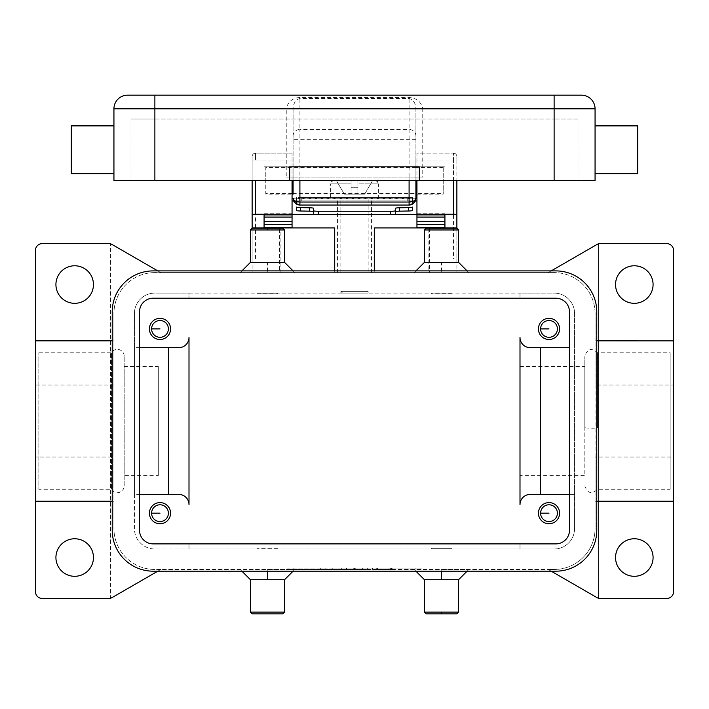 <?xml version="1.0" encoding="UTF-8"?>
<svg xmlns="http://www.w3.org/2000/svg" width="709" height="709" viewBox="0 0 709 709"><rect width="100%" height="100%" fill="white"/><g stroke="black" fill="none" stroke-linecap="round" stroke-linejoin="round"><path stroke-width="0.53" stroke-dasharray="3.54 2.66" d="M584.828 427.518L584.828 356.53L584.828 427.518A6.824 0.682 180 0 0 589.888 428.174A6.824 0.682 180 0 0 597.563 427.855L597.563 352.79L597.563 427.855M124.172 485.878L124.172 356.21L124.172 485.878A6.824 6.824 0 0 1 111.437 489.29L38.862 489.29L38.862 352.79L38.862 489.29M124.172 356.21A6.824 6.824 0 0 0 111.437 352.79L111.437 489.29L111.437 352.79L38.862 352.79M366.447 293.083L342.553 293.083L366.447 293.083L368.148 291.372L340.852 291.372L368.148 291.372L368.148 293.083L340.852 293.083L368.148 293.083M342.553 293.083L340.852 291.372L340.852 293.083M334.028 180.476C331.271 181.407 330.137 182.55 330.616 183.888L351.088 183.888L351.088 180.476C329.011 180.476 329.011 180.476 351.088 180.476L336.385 180.476L344.264 194.124L351.088 194.124L344.264 194.124L336.385 180.476L351.088 180.476L351.088 194.124L351.088 180.476L351.088 183.888L330.616 183.888L330.616 197.536L378.384 197.536L378.384 183.888L357.912 183.888L357.912 187.3L351.088 187.3L351.088 183.888L351.088 187.3L357.912 187.3L357.912 180.476C379.989 180.476 379.989 180.476 357.912 180.476L357.912 183.888L378.384 183.888L377.383 181.469L374.972 180.476M407.728 197.536L412.505 197.536L412.505 200.948L407.728 200.948L407.728 197.536L301.272 197.536L301.272 200.948L296.495 200.948L296.495 197.536L301.272 197.536M444.924 214.597L416.945 214.907L416.945 159.995L453.459 159.995L453.459 153.171L416.945 153.171L416.945 159.995L416.945 153.171L453.459 153.171L453.459 159.995L456.871 159.995L456.871 258.953L453.459 258.953L453.459 159.995L456.871 159.995L456.871 156.583L456.871 180.476M453.459 153.171A3.412 3.412 0 0 1 456.871 156.583A3.412 3.412 0 0 0 453.459 153.171M255.541 180.476L255.541 258.953L252.129 258.953L252.129 159.995L255.541 159.995L255.541 153.171A3.412 3.412 0 0 0 252.129 156.583A3.412 3.412 0 0 1 255.541 153.171L292.055 153.171L292.055 214.907L264.076 214.597M292.055 180.476L292.055 153.171L255.541 153.171L255.541 159.995L252.129 159.995L252.129 156.583L252.129 180.476M334.71 270.9L334.71 272.602L280.108 272.602L280.108 227.908L334.71 227.908L334.71 272.602L374.29 272.602L374.29 270.9M374.29 227.908L428.892 227.908L428.892 272.602L374.29 272.602L374.29 227.908M151.602 328.905A8.393 8.393 0 0 0 159.995 337.298A8.393 8.393 0 0 0 168.396 328.905A8.393 8.393 0 0 0 159.995 320.512A8.393 8.393 0 0 0 151.602 328.905M540.604 328.905A8.393 8.393 0 0 0 549.005 337.298A8.393 8.393 0 0 0 557.398 328.905A8.393 8.393 0 0 0 549.005 320.512A8.393 8.393 0 0 0 540.604 328.905M149.422 513.174A10.582 10.582 0 0 0 159.995 523.747A10.582 10.582 0 0 0 170.577 513.174A10.582 10.582 0 0 0 159.995 502.592A10.582 10.582 0 0 0 149.422 513.174M168.529 347.676L178.765 347.676A10.236 10.236 0 0 0 189.002 337.44L189.002 504.64A10.236 10.236 0 0 0 178.765 494.403L134.409 494.403L134.409 347.676L168.529 347.676M139.522 347.676L134.409 347.676L134.409 313.555A20.472 20.472 0 0 1 154.881 293.083L554.119 293.083A20.472 20.472 0 0 1 574.591 313.555L574.591 494.403L530.235 494.403A10.236 10.236 0 0 0 519.998 504.64L519.998 337.44A10.236 10.236 0 0 0 530.235 347.676L569.478 347.676M372.411 569.478L372.411 568.113L376.249 568.113L372.411 568.113L372.411 569.478L376.249 569.478L372.411 569.478L372.411 568.113M559.578 328.905A10.582 10.582 0 0 0 549.005 318.332A10.582 10.582 0 0 0 538.423 328.905A10.582 10.582 0 0 0 549.005 339.487A10.582 10.582 0 0 0 559.578 328.905M519.998 293.083L519.998 298.197L519.998 293.083L554.119 293.083A20.472 20.472 0 0 1 574.591 313.555L574.591 528.524A20.472 20.472 0 0 1 554.119 549.005L519.998 549.005L519.998 543.883L519.998 549.005L189.002 549.005L189.002 543.883L189.002 549.005L154.881 549.005A20.472 20.472 0 0 1 134.409 528.524L134.409 313.555A20.472 20.472 0 0 1 154.881 293.083L189.002 293.083L189.002 298.197L189.002 293.083L519.998 293.083M519.998 475.633L519.998 366.447L519.998 475.633L584.828 475.633L584.828 366.447L584.828 475.633M296.495 202.154L296.495 200.948L293.65 200.948L415.35 200.948L412.505 200.948L412.505 204.103L412.505 197.536L296.495 197.536L296.495 204.103L296.495 202.154L412.505 202.154M456.862 613.834L426.171 613.834M458.572 612.133L424.452 612.133M389.046 568.113L377.534 568.113L392.892 568.113L389.046 568.113L389.046 569.478L377.534 569.478L392.892 569.478L389.046 569.478L389.046 568.113M377.534 569.478L377.534 568.113L392.892 568.113L377.534 568.113L377.534 569.478L377.534 568.113L377.534 569.478L392.892 569.478L377.534 569.478M93.455 284.548A18.771 18.771 0 0 0 74.693 265.778A18.771 18.771 0 0 0 55.922 284.548A18.771 18.771 0 0 0 74.693 303.319A18.771 18.771 0 0 0 93.455 284.548M157.806 270.9L160.757 272.602L548.243 272.602L596.898 244.516A6.824 6.824 0 0 1 598.476 243.852L598.476 598.228L598.476 243.852A6.824 6.824 0 0 1 600.31 243.604L666.726 243.604A6.824 6.824 0 0 1 673.55 250.428L673.55 591.652A6.824 6.824 0 0 1 666.726 598.476L600.31 598.476A6.824 6.824 0 0 1 596.898 597.563L548.243 569.478L160.757 569.478L112.102 597.563A6.824 6.824 0 0 1 110.524 598.228L110.524 243.852L110.524 598.228A6.824 6.824 0 0 1 108.69 598.476L42.274 598.476A6.824 6.824 0 0 1 35.45 591.652L35.45 250.428A6.824 6.824 0 0 1 42.274 243.604L108.69 243.604A6.824 6.824 0 0 1 112.102 244.516L160.757 272.602L154.881 272.602L554.119 272.602L548.243 272.602L551.194 270.9M250.428 262.365L284.548 262.365M391.607 569.478L376.249 569.478L391.607 569.478L391.607 568.113L376.249 568.113L391.607 568.113L391.607 569.478M453.459 180.476L453.459 159.995L416.945 159.995L416.945 180.476M416.945 214.597L416.945 227.589M282.829 228.245L252.138 228.245L252.129 258.953L456.871 258.953L456.871 228.245L426.162 228.245M458.572 229.955L424.452 229.955M458.572 262.365L424.452 262.365M451.748 293.765L431.276 293.765L451.748 293.765L451.748 293.083L431.276 293.083L451.748 293.083M431.276 293.765L431.276 293.083M451.748 549.005L431.276 549.005L451.748 549.005L451.748 548.323L431.276 548.323L451.748 548.323M431.276 549.005L431.276 548.323M257.252 293.083L277.724 293.083L257.252 293.083L257.252 293.765L277.724 293.765L257.252 293.765M277.724 293.083L277.724 293.765M252.129 613.834L282.838 613.834M250.428 612.133L284.548 612.133M250.428 579.714L284.548 579.714M551.194 571.179L548.243 569.478L554.119 569.478L154.881 569.478A40.945 40.945 0 0 1 113.936 528.524A40.945 40.945 0 0 0 154.881 569.478L160.757 569.478L157.806 571.179M257.252 549.005L277.724 549.005L257.252 549.005M277.724 548.323L257.252 548.323L277.724 548.323M416.945 166.828L444.924 166.828L416.945 166.828M673.55 385.049L673.55 340.852L673.55 385.049L595.064 385.049L595.064 313.555L595.064 528.524A40.945 40.945 0 0 1 554.119 569.478A40.945 40.945 0 0 0 595.064 528.524L595.064 457.03L673.55 457.03L673.55 501.228L673.55 457.03M595.064 457.03L595.064 385.049M255.541 258.953L453.459 258.953M35.45 457.03L35.45 501.228L35.45 457.03L113.936 457.03L113.936 528.524L113.936 313.555L113.936 457.03M113.936 385.049L35.45 385.049L35.45 340.852L35.45 385.049M252.129 258.953L252.129 272.602L279.426 272.602L279.426 228.245M320.716 569.478L320.716 568.113L325.839 568.113L320.716 568.113L320.716 569.478L325.839 569.478L325.839 568.113L325.839 569.478L320.716 569.478M653.078 284.548A18.771 18.771 0 0 0 634.307 265.778A18.771 18.771 0 0 0 615.545 284.548A18.771 18.771 0 0 0 634.307 303.319A18.771 18.771 0 0 0 653.078 284.548M55.922 557.531A18.771 18.771 0 0 1 74.693 538.76A18.771 18.771 0 0 1 93.455 557.531A18.771 18.771 0 0 1 74.693 576.302A18.771 18.771 0 0 1 55.922 557.531M653.078 557.531A18.771 18.771 0 0 0 634.307 538.76A18.771 18.771 0 0 0 615.545 557.531A18.771 18.771 0 0 0 634.307 576.302A18.771 18.771 0 0 0 653.078 557.531M569.478 494.403L574.591 494.403L574.591 528.524A20.472 20.472 0 0 1 554.119 549.005L154.881 549.005A20.472 20.472 0 0 1 134.409 528.524L134.409 494.403L139.522 494.403M595.064 313.555A40.945 40.945 0 0 0 554.119 272.602A40.945 40.945 0 0 1 595.064 313.555M149.422 328.905A10.582 10.582 0 0 0 159.995 339.487A10.582 10.582 0 0 0 170.577 328.905A10.582 10.582 0 0 0 159.995 318.332A10.582 10.582 0 0 0 149.422 328.905M264.076 166.828L292.055 166.828L264.076 166.828M330.616 197.536L378.384 197.536M154.881 272.602A40.945 40.945 0 0 0 113.936 313.555A40.945 40.945 0 0 1 154.881 272.602M35.45 349.377L35.45 492.702L35.45 349.377M673.55 349.377L673.55 492.702L673.55 349.377M584.828 485.878C587.371 493.384 591.616 494.519 597.563 489.29L670.138 489.29L670.138 352.79L597.563 352.79C591.616 347.561 587.371 348.695 584.828 356.21M158.293 475.633L158.293 366.447L158.293 475.633L124.172 475.633L124.172 366.447L124.172 475.633M519.998 366.447L584.828 366.447M264.076 227.908L264.076 221.421M444.924 221.421L444.924 227.908M458.572 579.714L424.452 579.714M279.426 227.908L252.129 227.908M153.171 270.9L555.829 270.9A40.945 40.945 0 0 1 596.774 311.845L596.774 530.235A40.945 40.945 0 0 1 555.829 571.179L153.171 571.179A40.945 40.945 0 0 1 112.226 530.235L112.226 311.845A40.945 40.945 0 0 1 153.171 270.9M557.398 513.174A8.393 8.393 0 0 0 549.005 504.781A8.393 8.393 0 0 0 540.604 513.174A8.393 8.393 0 0 0 549.005 521.567A8.393 8.393 0 0 0 557.398 513.174M250.428 229.955L284.548 229.955M456.871 227.908L429.574 227.908M267.488 272.602L240.191 272.602L267.488 272.602L267.488 262.365M441.512 272.602L414.216 272.602L441.512 272.602L441.512 262.365M252.129 272.602L456.871 272.602L429.574 272.602L429.574 228.245M313.555 214.145L313.555 211.69M395.445 211.69L395.445 214.145M292.055 227.589L292.055 214.597M456.871 258.953L456.871 272.602M392.981 214.597L316.019 214.597M168.396 513.174A8.393 8.393 0 0 0 159.995 504.781A8.393 8.393 0 0 0 151.602 513.174A8.393 8.393 0 0 0 159.995 521.567A8.393 8.393 0 0 0 168.396 513.174M367.297 569.478L367.297 568.113L341.703 568.113L367.297 568.113L367.297 569.478L362.175 569.478L362.175 568.113L362.175 569.478L287.96 569.478L367.297 569.478M301.272 200.948L407.728 200.948M559.578 513.174A10.582 10.582 0 0 0 549.005 502.592A10.582 10.582 0 0 0 538.423 513.174A10.582 10.582 0 0 0 549.005 523.747A10.582 10.582 0 0 0 559.578 513.174M124.172 366.447L158.293 366.447M412.505 200.948L296.495 200.948M441.512 569.478L468.809 569.478L441.512 569.478L441.512 571.179M267.488 569.478L294.784 569.478L267.488 569.478L267.488 571.179M357.912 180.476L357.912 194.124L357.912 180.476L372.615 180.476L357.912 180.476M372.615 180.476L364.736 194.124L357.912 194.124L364.736 194.124L372.615 180.476M357.912 187.3L357.912 194.124L357.912 187.3L351.088 187.3L351.088 194.124L351.088 187.3L357.912 187.3M357.912 194.124L351.088 194.124L357.912 194.124M330.952 569.478L357.061 569.478L330.952 569.478L330.952 568.113L357.061 568.113L330.952 568.113L330.952 569.478M555.829 298.197L153.171 298.197A13.648 13.648 0 0 0 139.522 311.845L139.522 530.235A13.648 13.648 0 0 0 153.171 543.883L555.829 543.883A13.648 13.648 0 0 0 569.478 530.235L569.478 311.845A13.648 13.648 0 0 0 555.829 298.197M346.825 569.478L346.825 568.113L346.825 569.478M354.5 569.478L354.5 568.113L421.04 568.113L287.96 568.113L415.917 568.113L354.5 568.113L354.5 569.478M341.703 569.478L341.703 568.113M336.075 569.478L336.075 568.113L336.075 569.478M287.96 569.478L287.96 568.113M421.04 569.478L421.04 568.113M293.083 569.478L293.083 568.113M415.917 569.478L415.917 568.113M368.148 272.602L340.852 272.602L368.148 272.602L368.148 197.536L340.852 197.536L368.148 197.536M340.852 272.602L340.852 197.536M371.56 272.602L337.44 272.602L371.56 272.602L371.56 197.536L337.44 197.536L371.56 197.536M337.44 272.602L337.44 197.536M415.917 108.388L415.917 193.495L293.083 193.495L293.083 167.448L265.778 167.448L265.778 193.495L293.083 193.495L293.083 108.388L286.25 108.53C288.138 101.529 292.684 97.851 299.907 97.496L409.093 97.496C416.484 97.975 421.031 101.653 422.75 108.53L415.917 108.388C415.527 103.044 413.258 99.73 409.093 98.427L299.907 98.427C295.777 99.721 293.508 103.044 293.083 108.388M443.222 166.828L443.222 194.124L443.222 166.828L415.917 166.828L415.917 180.476L415.917 177.064L286.25 177.064L286.25 108.814L293.083 108.814L293.083 180.476L293.083 166.837L265.778 166.828L265.778 194.124L292.055 194.124M286.25 108.814L154.881 108.814L154.881 95.166L554.119 95.166L554.119 108.814L422.75 108.814L422.75 177.064L415.917 177.064L415.917 108.814L422.75 108.814M113.936 125.874L113.936 180.476L595.064 180.476L595.064 108.814A13.648 13.648 0 0 0 581.415 95.166M578.003 180.476L130.997 180.476L578.003 180.476L578.003 119.05L554.119 119.05L578.003 119.05L578.003 180.476M154.881 119.05L554.119 119.05L130.997 119.05L154.881 119.05L154.881 180.476L154.881 119.05M130.997 180.476L130.997 119.05L130.997 180.476M443.222 167.448L415.917 167.448L415.917 193.495L443.222 193.495M415.917 167.448L293.083 167.448M286.25 177.064L422.75 177.064M595.064 173.652L595.064 125.874L595.064 173.652L637.719 173.652L637.719 125.874M289.662 180.476L289.662 166.828L419.338 166.828L419.338 180.476M415.917 198.219L299.907 198.219L299.907 205.043L409.093 205.043L409.093 129.463L299.907 129.463L299.907 198.219L293.083 198.219M154.881 180.476L154.881 108.814L113.936 108.814A13.648 13.648 0 0 1 127.585 95.166M71.281 125.874L71.281 173.652L113.936 173.652M416.945 213.719L444.924 213.719M376.249 569.478L376.249 568.113L376.249 569.478M296.495 198.759L412.505 198.759M390.331 569.478L390.331 568.113L390.331 569.478M264.076 213.719L292.055 213.719M255.541 159.995L292.055 159.995L255.541 159.995M670.138 489.29L670.138 352.79M267.488 228.245L267.488 229.955M346.338 569.478L346.338 568.113M362.662 569.478L362.662 568.113M355.776 569.478L355.776 568.113M353.224 569.478L353.224 568.113M332.237 569.478L332.237 568.113M595.064 108.814L554.119 108.814L554.119 180.476M415.917 139.345L293.083 139.345M293.083 136.048A6.824 6.594 180 0 1 299.907 129.463L299.907 98.427M415.917 136.048A6.824 6.594 -0 0 0 409.093 129.463L409.093 98.427M299.907 180.476L299.907 177.064M409.093 177.064L409.093 180.476M294.784 272.602L293.083 270.9M392.892 568.113L392.892 569.478M468.809 272.602L467.107 270.9M241.893 571.179L240.191 569.478M596.774 501.228L595.064 501.228M596.774 340.852L595.064 340.852M113.936 340.852L112.226 340.852M113.936 501.228L112.226 501.228M415.917 571.179L414.216 569.478M357.061 568.113L357.061 569.478M415.917 270.9L414.216 272.602M294.784 569.478L293.083 571.179M467.107 571.179L468.809 569.478M241.893 270.9L240.191 272.602M416.945 194.124L443.222 194.124"/><path stroke-width="1.06" d="M399.397 211.176L399.397 207.781A4.777 0.523 -0 0 0 395.445 208.295L395.445 211.69A4.777 0.523 180 0 1 399.397 211.176L408.561 210.998A4.777 0.523 -0 0 0 412.505 210.484L412.505 207.099A4.777 0.523 180 0 1 408.561 207.604L408.561 210.998M318.332 214.659L318.332 211.264A4.777 0.523 180 0 1 313.555 210.75L313.555 214.145A4.777 0.523 -0 0 0 318.332 214.659L390.668 214.659A4.777 0.523 0 0 0 395.445 214.145L395.445 210.75A4.777 0.523 180 0 1 390.668 211.264L390.668 214.659M309.603 207.781L309.603 211.176A4.777 0.523 180 0 1 313.555 211.69L313.555 208.295A4.777 0.523 -0 0 0 309.603 207.781L300.439 207.604A4.777 0.523 180 0 1 296.495 207.099L296.495 210.484A4.777 0.523 0 0 0 300.439 210.998L300.439 207.604M467.107 270.9L458.572 262.365L424.452 262.365L424.452 229.955L426.162 228.245L456.871 228.245L456.871 214.907A3.448 0.647 180 0 0 453.459 214.251L416.945 214.251L416.945 214.907L444.924 214.907L444.924 221.421L416.945 221.421L416.945 214.907M456.871 214.907L456.871 180.476M252.129 180.476L252.129 214.907A3.448 0.647 0 0 1 255.541 214.251L292.055 214.251L292.055 180.476M170.577 513.174A10.582 10.582 0 0 1 159.995 523.747A10.582 10.582 0 0 1 149.422 513.174A10.582 10.582 0 0 1 159.995 502.592A10.582 10.582 0 0 1 170.577 513.174M408.561 207.604L399.397 207.781M139.522 494.403L178.765 494.403A10.236 10.236 0 0 1 189.002 504.64L189.002 337.44A10.236 10.236 0 0 1 178.765 347.676L139.522 347.676M538.423 328.905A10.582 10.582 0 0 1 549.005 318.332A10.582 10.582 0 0 1 559.578 328.905A10.582 10.582 0 0 1 549.005 339.487A10.582 10.582 0 0 1 538.423 328.905M569.478 347.676L530.235 347.676A10.236 10.236 0 0 1 519.998 337.44L519.998 504.64A10.236 10.236 0 0 1 530.235 494.403L569.478 494.403M296.495 210.484L296.495 207.099M374.29 270.9L374.29 227.908L456.871 227.908M441.512 613.834L441.512 612.133L424.452 612.133L426.162 613.834L456.862 613.834L458.572 612.133L458.572 579.714L467.107 571.179M55.922 284.548A18.771 18.771 0 0 1 74.693 265.778A18.771 18.771 0 0 1 93.455 284.548A18.771 18.771 0 0 1 74.693 303.319A18.771 18.771 0 0 1 55.922 284.548M252.129 214.907L252.129 228.245L250.428 229.955L284.548 229.955L284.548 262.365L250.428 262.365L241.893 270.9M416.945 180.476L416.945 214.251M444.924 227.589L416.945 227.589L416.945 221.421M456.871 228.245L458.572 229.955L458.572 262.365M424.452 229.955L458.572 229.955M282.838 613.834L284.548 612.133L250.428 612.133L252.129 613.834L282.838 613.834M293.083 571.179L284.548 579.714L250.428 579.714L250.428 612.133M284.548 579.714L284.548 612.133M551.194 571.179L596.898 597.563A6.824 6.824 0 0 0 600.31 598.476L666.726 598.476A6.824 6.824 0 0 0 673.55 591.652L673.55 340.869L596.774 340.852M157.806 571.179L112.102 597.563A6.824 6.824 0 0 1 108.69 598.476L42.274 598.476A6.824 6.824 0 0 1 35.45 591.652L35.45 250.428A6.824 6.824 0 0 1 42.274 243.604L108.69 243.604A6.824 6.824 0 0 1 112.102 244.516L157.806 270.9M551.194 270.9L596.898 244.516A6.824 6.824 0 0 1 600.31 243.604L666.726 243.604A6.824 6.824 0 0 1 673.55 250.428L673.55 340.852M653.078 284.548A18.771 18.771 0 0 0 634.307 265.778A18.771 18.771 0 0 0 615.545 284.548A18.771 18.771 0 0 0 634.307 303.319A18.771 18.771 0 0 0 653.078 284.548M55.922 557.531A18.771 18.771 0 0 1 74.693 538.76A18.771 18.771 0 0 1 93.455 557.531A18.771 18.771 0 0 1 74.693 576.302A18.771 18.771 0 0 1 55.922 557.531M615.545 557.531A18.771 18.771 0 0 1 634.307 538.76A18.771 18.771 0 0 1 653.078 557.531A18.771 18.771 0 0 1 634.307 576.302A18.771 18.771 0 0 1 615.545 557.531M557.398 328.905A8.393 8.393 0 0 0 549.005 320.512A8.393 8.393 0 0 0 540.604 328.905A8.393 8.393 0 0 0 549.005 337.298A8.393 8.393 0 0 0 557.398 328.905M318.332 211.264L390.668 211.264M395.445 210.75L395.445 208.295M412.505 207.099L412.505 210.484M313.555 208.295L313.555 210.75M170.577 328.905A10.582 10.582 0 0 1 159.995 339.487A10.582 10.582 0 0 1 149.422 328.905A10.582 10.582 0 0 1 159.995 318.332A10.582 10.582 0 0 1 170.577 328.905M300.439 210.998L309.603 211.176M292.055 200.948L293.65 200.948L292.055 200.948M415.35 200.948L416.945 200.948L415.35 200.948M168.529 347.676L168.529 494.403M540.471 347.676L540.471 494.403M252.129 227.908L264.076 227.908L264.076 214.907L292.055 214.907L292.055 227.589L264.076 227.589M284.548 229.955L282.838 228.245L252.138 228.245M444.924 214.907L444.924 227.908M424.452 612.133L424.452 579.714L458.572 579.714M441.512 612.133L458.572 612.133M292.055 214.907L292.055 214.251M292.055 221.421L264.076 221.421L264.076 214.907M559.578 513.174A10.582 10.582 0 0 1 549.005 523.747A10.582 10.582 0 0 1 538.423 513.174A10.582 10.582 0 0 1 549.005 502.592A10.582 10.582 0 0 1 559.578 513.174M151.602 513.174A8.393 8.393 0 0 0 159.995 521.567A8.393 8.393 0 0 0 168.396 513.174A8.393 8.393 0 0 0 159.995 504.781A8.393 8.393 0 0 0 151.602 513.174L159.995 513.174M557.398 513.174A8.393 8.393 0 0 0 549.005 504.781A8.393 8.393 0 0 0 540.604 513.174A8.393 8.393 0 0 0 549.005 521.567A8.393 8.393 0 0 0 557.398 513.174M250.428 229.955L250.428 262.365M264.076 227.908L334.71 227.908L334.71 270.9M416.945 214.597L392.981 214.597M316.019 214.597L292.055 214.597M151.602 328.905A8.393 8.393 0 0 0 159.995 337.298A8.393 8.393 0 0 0 168.396 328.905A8.393 8.393 0 0 0 159.995 320.512A8.393 8.393 0 0 0 151.602 328.905L159.995 328.905M555.829 270.9A40.945 40.945 0 0 1 596.774 311.845L596.774 530.235A40.945 40.945 0 0 1 555.829 571.179L153.171 571.179A40.945 40.945 0 0 1 112.226 530.235L112.226 311.845A40.945 40.945 0 0 1 153.171 270.9L555.829 270.9M555.829 298.197A13.648 13.648 0 0 1 569.478 311.845L569.478 530.235A13.648 13.648 0 0 1 555.829 543.883L153.171 543.883A13.648 13.648 0 0 1 139.522 530.235L139.522 311.845A13.648 13.648 0 0 1 153.171 298.197L555.829 298.197M292.055 194.124L293.083 194.124L293.083 180.476L293.083 193.495M581.415 95.166L554.119 95.166L581.415 95.166A13.648 13.648 0 0 1 595.064 108.814L595.064 180.476L113.936 180.476L113.936 108.814L595.064 108.814M295.529 203.456L293.083 198.219L295.272 203.226L299.907 205.043L299.907 202.047C295.618 201.728 293.349 200.452 293.083 198.219A6.824 6.824 0 0 0 299.907 205.043L409.093 205.043A6.824 6.824 0 0 0 415.917 198.219L415.917 180.476L415.917 194.124L416.945 194.124M127.585 95.166L154.881 95.166L127.585 95.166A13.648 13.648 0 0 0 113.936 108.814L113.936 125.874L71.281 125.874L71.281 173.652L113.936 173.652M554.119 180.476L554.119 95.166L154.881 95.166L154.881 180.476M415.917 193.495L415.917 198.219L413.728 203.226L409.093 205.043L409.093 202.047L299.907 202.047L299.907 180.476M595.064 173.652L637.719 173.652L637.719 125.874L595.064 125.874M289.662 180.476L289.662 166.828L419.338 166.828L419.338 180.476M413.471 203.456L415.917 198.219C415.651 200.452 413.382 201.728 409.093 202.047L409.093 180.476M416.945 217.069L444.924 217.069M453.459 180.476L453.459 214.251M255.541 214.251L255.541 180.476M549.005 328.905L540.604 328.905M267.488 579.714L267.488 571.179M264.076 224.478L292.055 224.478M264.076 217.069L292.055 217.069M441.512 579.714L441.512 571.179M416.945 224.478L444.924 224.478M549.005 513.174L540.604 513.174M416.945 217.131L444.924 217.131M293.083 270.9L284.548 262.365M250.428 579.714L241.893 571.179M673.55 501.228L596.774 501.228M112.226 340.852L35.45 340.852M112.226 501.228L35.45 501.228M292.055 217.131L264.076 217.131M424.452 579.714L415.917 571.179M424.452 262.365L415.917 270.9M554.119 95.166L154.881 95.166"/></g></svg>
